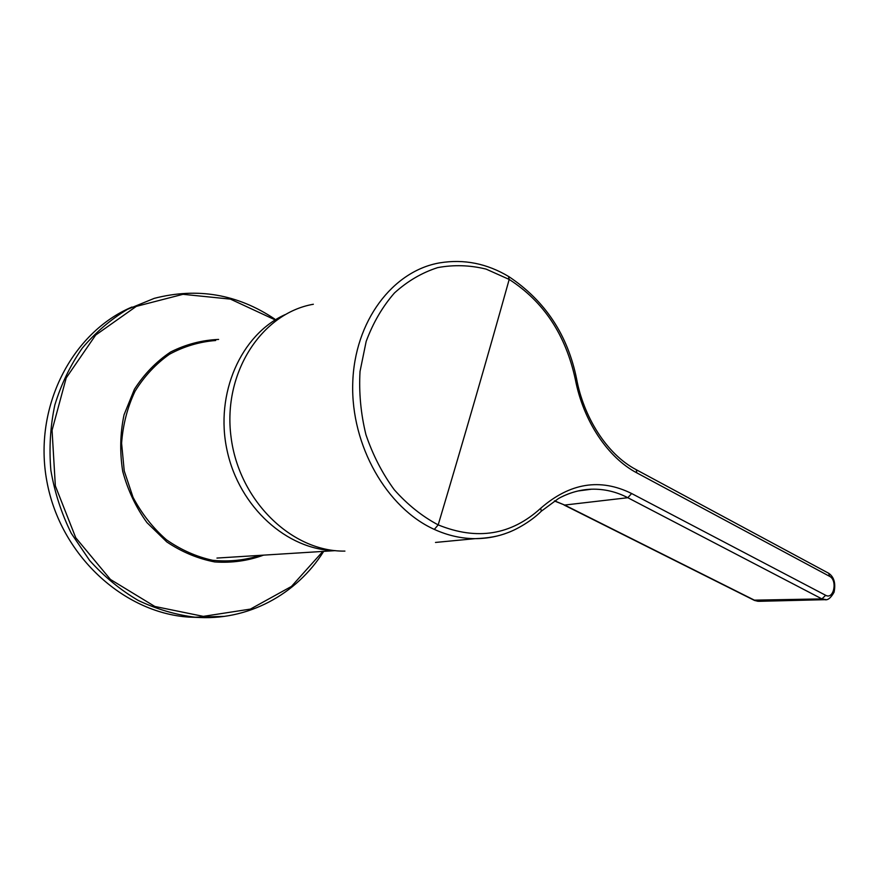 <?xml version="1.0" encoding="UTF-8"?>
<svg xmlns="http://www.w3.org/2000/svg" width="879" height="879" viewBox="0 0 879 879"><rect width="100%" height="100%" fill="white"/><g stroke="black" fill="none" stroke-linecap="round" stroke-linejoin="round"><path stroke-width="1.32" d="M284.972 314.682C241.055 334.514 214.608 393.671 227.101 450.52C239.253 507.447 287.411 550.1 335.141 550.617M825.93 599.621L821.92 598.907L825.656 595.292C833.786 600.016 837.786 580.206 829.556 576.305L636.825 472.869C607.85 457.662 583.315 421.008 575.338 379.453C565.735 334.954 543.683 301.607 509.194 279.434L508.447 276.369M828.018 572.91L828.721 573.284C834.061 576.998 835.852 583.304 834.072 592.193C830.897 597.929 827.776 600.434 824.733 599.687L759.06 601.313M513.808 530.136C501.601 535.805 488.724 538.64 475.176 538.651C461.398 538.596 447.785 535.52 434.325 529.4L438.181 524.884C463.925 438.61 487.603 356.797 509.194 279.434L486.098 269.106C469.946 265.128 453.817 264.634 437.698 267.612C421.964 272.655 407.548 281.104 394.473 292.949C382.53 306.606 373.103 322.758 366.169 341.415L360.027 371.421C358.83 392.583 360.786 413.635 365.917 434.6C372.795 454.937 382.255 473.331 394.297 489.79C407.537 504.678 422.162 516.38 438.181 524.884C477 540.662 511.171 535.135 540.706 508.271C569.867 482.868 600.181 477.945 631.649 493.526L825.656 595.292M564.032 505.007L753.918 600.159L821.92 598.907L627.815 497.712C616.3 491.713 604.236 488.878 591.611 489.196L591.611 489.196C581.217 489.526 571.031 492.185 561.033 497.173M540.453 512.017L541.332 511.182C530.092 522.544 513.435 530.85 507.655 532.718C498.931 536.245 488.109 538.223 475.176 538.651L435.49 542.442M313.353 304.255C261.733 313.188 222.552 372.85 231.034 436.962C238.956 501.129 292.278 552.034 344.92 551.1M131.971 307.024C71.814 332.427 32.973 407.471 46.884 481.384C60.398 555.385 123.412 612.619 188.469 617.08L199.863 617.497M554.561 500.865L564.659 505.051L755.105 600.511L758.203 601.335L754.391 600.412M636.825 472.869L636.264 469.716L828.721 573.284L829.556 576.305M554.407 500.964L564.659 505.051L627.815 497.712L631.649 493.526M578.041 490.976L591.611 489.196C575.987 489.79 564.109 495.316 558.473 498.536L541.332 511.182L540.706 508.271M575.338 379.453L576.657 379.212C583.392 415.503 605.73 453.74 636.264 469.716L635.627 469.375M576.657 379.212L576.668 379.234C567.845 335.185 545.299 301.014 509.018 276.72C487.098 263.513 464.035 258.898 439.819 262.843C392.825 270.831 354.336 321.187 352.732 383.442C350.864 445.631 386.87 508.084 434.325 529.4M274.698 319.022C237.572 294.146 197.423 287.257 154.254 298.355L127.422 309.375C110.512 319.582 95.437 332.537 82.197 348.238C70.309 365.301 61.2 384.189 54.861 404.889C50.301 426.282 48.971 448.103 50.872 470.353C54.641 492.416 61.442 513.413 71.287 533.333L89.603 560.428C104.074 576.514 120.247 589.831 138.113 600.379C156.605 609.169 175.58 614.784 195.028 617.212L224.387 616.377M273.907 319.308L230.419 299.113L182.975 294.311L136.3 306.375L95.679 335.053L66.222 377.893L52.059 430.281L55.344 485.889L75.748 537.739L110.468 579.481L154.836 606.466L203.313 616.366L250.416 609.092L291.465 586.425L322.857 551.419M218.607 339.426C201.862 340.14 185.865 344.337 170.625 351.996C156.264 361.599 144.2 374.025 134.41 389.276L124.049 414.789C120.126 433.336 119.687 452.191 122.719 471.364C127.763 490.119 135.838 507.205 146.958 522.62L166.746 541.882C181.832 552.012 197.841 558.692 214.773 561.945C231.737 563.109 247.999 560.835 263.568 555.132M215.663 340.503C199.456 341.788 184.074 346.37 169.493 354.237C155.792 363.917 144.321 376.245 135.058 391.21C127.422 407.362 122.939 424.7 121.599 443.247L124.236 470.946L133.07 497.371C141.805 513.819 152.913 527.938 166.406 539.75C180.876 549.847 196.292 556.704 212.652 560.308C229.089 561.934 244.966 560.286 260.272 555.341M216.959 558.066L335.284 550.639M188.469 617.08L195.028 617.212C247.493 621.508 296.816 594.325 323.692 551.364"/></g></svg>
